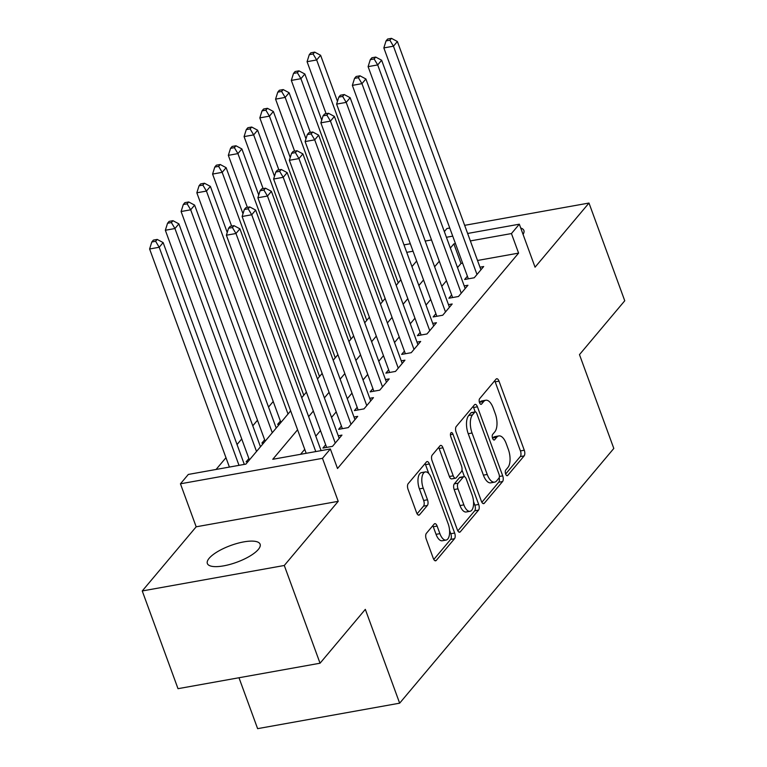 <?xml version="1.0" encoding="UTF-8"?>
<svg xmlns="http://www.w3.org/2000/svg" width="767" height="767" viewBox="0 0 767 767"><rect width="100%" height="100%" fill="white"/><g stroke="black" fill="none" stroke-linecap="round" stroke-linejoin="round"><path stroke-width="1.15" d="M505.645 474.025A3.02 1.381 79.8 0 0 507.265 475.703A3.02 1.381 79.8 0 0 507.716 475.425L524.139 455.895A4.305 1.975 79.8 0 0 524.273 450.219L499.001 381.151A4.305 1.975 79.8 0 0 496.7 378.745A4.305 1.975 79.8 0 0 496.057 379.147L479.634 398.687A3.02 1.381 79.8 0 0 479.528 402.656A3.02 1.381 79.8 0 0 481.149 404.334A3.02 1.381 79.8 0 0 481.599 404.056L483.718 401.524A13.787 6.318 79.8 0 1 485.779 400.24A13.787 6.318 79.8 0 1 493.162 407.919L495.271 413.681A13.787 6.318 79.8 0 1 494.811 431.84L492.692 434.371A3.02 1.381 79.8 0 0 492.587 438.34A3.02 1.381 79.8 0 0 494.207 440.018A3.02 1.381 79.8 0 0 494.657 439.74L496.776 437.209A13.787 6.318 79.8 0 1 498.838 435.924A13.787 6.318 79.8 0 1 506.22 443.604L508.329 449.366A13.787 6.318 79.8 0 1 507.869 467.525L505.75 470.056A3.02 1.381 79.8 0 0 505.645 474.025L520.294 456.576A4.305 1.975 79.8 0 0 520.438 450.9L495.166 381.832A4.305 1.975 79.8 0 0 494.677 380.787M258.306 549.46A28.091 8.907 -20.1 0 0 260.118 544.215A28.091 8.907 -20.1 0 0 237.358 543.362A28.091 8.907 -20.1 0 0 209.17 558.271A28.091 8.907 -20.1 0 0 207.358 563.524A28.091 8.907 -20.1 0 0 230.11 564.378A28.091 8.907 -20.1 0 0 258.306 549.46M523.056 234.395A28.091 8.907 -20.1 0 0 523.88 230.474A28.091 8.907 -20.1 0 0 520.716 228.02M426.366 533.362A4.305 1.975 79.8 0 0 426.222 539.038L433.317 558.414A4.305 1.975 79.8 0 0 435.618 560.811A4.305 1.975 79.8 0 0 436.26 560.409L454.505 538.722A4.305 1.975 79.8 0 0 454.649 533.046L429.367 463.977A4.305 1.975 79.8 0 0 427.066 461.571A4.305 1.975 79.8 0 0 426.423 461.974L408.178 483.67A4.305 1.975 79.8 0 0 408.044 489.346L416.606 512.749A4.305 1.975 79.8 0 0 418.907 515.156A4.305 1.975 79.8 0 0 419.559 514.753L427.363 505.463A4.305 1.975 79.8 0 0 427.507 499.787L423.25 488.186A11.524 5.283 79.8 0 1 425.359 471.926A11.524 5.283 79.8 0 1 431.524 478.349L448.168 523.813A11.524 5.283 79.8 0 1 446.058 540.073A11.524 5.283 79.8 0 1 439.894 533.65L437.123 526.076A4.305 1.975 79.8 0 0 434.812 523.669A4.305 1.975 79.8 0 0 434.17 524.072L426.366 533.362M320.05 663.215L178.011 688.68L142.25 590.954L284.289 565.48L320.05 663.215L365.322 609.362L399.655 703.176L613.811 448.446L579.478 354.622L624.75 300.769L588.989 203.044L535.059 267.194L519.326 224.194L511.445 233.561L518.597 253.11L337.509 468.512L330.356 448.963L322.485 458.33L180.446 483.804L188.318 474.437L245.9 464.112L290.655 410.872M284.289 565.48L338.218 501.33L322.485 458.33M481.388 501.234A4.305 1.975 79.8 0 0 483.689 503.641A4.305 1.975 79.8 0 0 484.332 503.229L502.577 481.542A4.305 1.975 79.8 0 0 502.711 475.866L477.438 406.798A4.305 1.975 79.8 0 0 475.137 404.391A4.305 1.975 79.8 0 0 474.495 404.794L456.25 426.49A4.305 1.975 79.8 0 0 456.106 432.166L481.388 501.234M478.541 510.132L460.296 531.819A4.305 1.975 79.8 0 1 459.654 532.231A4.305 1.975 79.8 0 1 457.353 529.824L432.07 460.756A4.305 1.975 79.8 0 1 432.214 455.08L440.018 445.8A4.305 1.975 79.8 0 1 440.67 445.397A4.305 1.975 79.8 0 1 442.971 447.794L453.22 475.808A4.305 1.975 79.8 0 0 455.531 478.205A4.305 1.975 79.8 0 0 456.173 477.803L461.351 471.647A4.305 1.975 79.8 0 0 461.494 465.972L450.823 436.807A3.02 1.381 79.8 0 1 451.37 432.55A3.02 1.381 79.8 0 1 452.981 434.237L478.685 504.456A4.305 1.975 79.8 0 1 478.541 510.132L474.696 510.812L457.832 530.879M588.989 203.044L464.658 225.335M449.759 228.01L446.95 228.518L444.352 231.605M248.892 458.551L246.13 461.83L248.115 461.475M264.634 439.817L261.883 443.096L263.858 442.741M280.386 421.093L277.625 424.372L279.61 424.017M467.391 276.206L464.639 279.485L474.236 277.769L483.68 266.523L479.969 267.194M451.648 294.94L448.887 298.219L458.484 296.493L467.937 285.257L464.227 285.918M435.896 313.665L433.144 316.944L442.741 315.227L452.185 303.991L448.474 304.652M420.153 332.399L417.392 335.678L426.989 333.961L436.442 322.715L432.732 323.386M404.401 351.133L401.649 354.412L411.246 352.686L420.69 341.449L416.98 342.111M388.658 369.857L385.897 373.136L395.504 371.42L404.947 360.183L401.237 360.845M372.906 388.591L370.154 391.87L379.751 390.154L389.205 378.908L385.485 379.579M357.163 407.325L354.412 410.604L364.009 408.878L373.452 397.642L369.742 398.303M341.42 426.049L338.659 429.328L348.256 427.612L357.71 416.376L353.99 417.037M325.668 444.783L322.917 448.062L332.514 446.346L341.957 435.1L338.247 435.771M518.597 253.11L477.515 260.473M462.616 263.148L461.015 263.436L457.515 267.597M446.452 280.751L441.773 286.331M430.709 299.485L426.021 305.055M414.957 318.219L410.278 323.789M399.214 336.943L394.526 342.523M383.471 355.677L378.783 361.247M367.719 374.411L363.031 379.981M351.976 393.135L347.288 398.715M336.224 411.869L331.536 417.44M320.481 430.603L315.793 436.174M304.729 449.328L300.549 454.313M273.215 401.505L268.527 407.076M257.472 420.23L252.784 425.81M241.72 438.964L237.041 444.534M225.977 457.698L216.083 469.452M238.988 677.75L257.616 728.65L399.655 703.176M338.218 501.33L196.179 526.804L142.25 590.954M196.179 526.804L180.446 483.804M297.577 429.788L272.774 459.289L330.356 448.963M455.464 243.599L453.863 243.887L450.363 248.048M439.299 261.211L434.621 266.782M423.557 279.936L418.868 285.516M407.804 298.67L403.126 304.24M392.062 317.404L387.373 322.974M376.309 336.128L371.631 341.708M360.567 354.862L355.878 360.432M344.824 373.596L340.136 379.166M329.072 392.32L324.383 397.9M313.329 411.054L308.641 416.625M511.445 233.561L470.363 240.924M403.998 244.874L410.307 243.743M425.206 241.068L431.514 239.937M446.423 237.271L452.731 236.14M467.63 233.465L519.326 224.194M413.039 251.212L406.731 252.343M301.719 397.718L306.407 392.138M317.471 378.984L322.15 373.414M333.214 360.25L337.902 354.68M348.956 341.526L353.645 335.946M364.708 322.792L369.397 317.222M380.451 304.058L385.139 298.488M396.203 285.334L400.882 279.754M411.946 266.6L416.634 261.029M461.015 263.436L453.863 243.887M498.838 435.924L495.003 436.605A13.787 6.318 79.8 0 0 492.941 437.899L496.776 437.209M485.779 400.24L481.944 400.92A13.787 6.318 79.8 0 0 479.883 402.215L483.718 401.524M468.675 415.541L472.51 414.861L474.754 412.195A3.02 1.381 79.8 0 1 475.204 411.908L471.369 412.598A3.02 1.381 79.8 0 0 470.919 412.876L468.675 415.541A13.787 6.318 79.8 0 0 468.225 433.71L483.392 475.147L487.227 474.457A13.787 6.318 79.8 0 0 494.61 482.146A13.787 6.318 79.8 0 0 496.671 480.851L498.905 478.186A3.02 1.381 79.8 0 0 499.01 474.217L476.825 413.586A3.02 1.381 79.8 0 0 475.204 411.908L473.603 407.488A4.305 1.975 79.8 0 0 473.114 406.433M481.868 502.289L498.732 482.222A4.305 1.975 79.8 0 0 499.202 477.649M472.51 414.861A13.787 6.318 79.8 0 0 472.06 433.019L487.227 474.457M483.392 475.147A13.787 6.318 79.8 0 0 490.765 482.836L494.61 482.146M455.531 478.205L451.686 478.896A4.305 1.975 79.8 0 1 449.385 476.499L439.136 448.484A4.305 1.975 79.8 0 0 438.647 447.429M461.974 469.979L464.409 476.643M473.517 501.513L474.84 505.137L478.685 504.456M463.862 504.868A11.524 5.283 79.8 0 0 470.027 511.301A11.524 5.283 79.8 0 0 472.127 495.031L466.269 479.02A4.305 1.975 79.8 0 0 463.958 476.614A4.305 1.975 79.8 0 0 463.316 477.016L458.139 483.172A4.305 1.975 79.8 0 0 457.995 488.847L463.862 504.868L460.018 505.558A11.524 5.283 79.8 0 0 466.192 511.982L470.027 511.301M463.958 476.614L460.123 477.304A4.305 1.975 79.8 0 0 459.481 477.707L463.316 477.016M460.018 505.558L454.16 489.538A4.305 1.975 79.8 0 1 454.304 483.862L459.481 477.707M474.696 510.812A4.305 1.975 79.8 0 0 474.84 505.137M446.058 540.073L442.223 540.764A11.524 5.283 79.8 0 1 436.059 534.34L433.278 526.766A4.305 1.975 79.8 0 0 432.799 525.711M425.359 471.926L421.514 472.606A11.524 5.283 79.8 0 0 419.415 488.876L423.25 488.186M417.085 513.804L423.518 506.153A4.305 1.975 79.8 0 0 423.662 500.477L419.415 488.876M428.763 473.498L425.532 464.658A4.305 1.975 79.8 0 0 425.043 463.613M433.796 559.469L450.66 539.402A4.305 1.975 79.8 0 0 450.804 533.727L449.548 530.294M337.47 101.369L320.606 55.282L316.666 59.96L307.068 61.686L326.109 113.698M313.109 53.987L314.681 52.118L310.846 52.808L309.274 54.678L313.109 53.987L316.666 59.96L398.246 282.898M314.681 52.118L320.606 55.282M307.068 61.686L309.274 54.678M476.988 274.49L393.442 46.193L397.383 41.514L480.928 269.802M468.349 278.824L383.845 47.918L393.442 46.193L389.885 40.22L391.467 38.35L387.623 39.04L386.05 40.91L389.885 40.22M386.05 40.91L383.845 47.918M397.383 41.514L391.467 38.35M321.718 120.093L304.854 74.006L300.923 78.694L291.326 80.41L310.357 132.432M297.366 72.721L298.938 70.852L295.094 71.532L293.521 73.411L297.366 72.721L300.923 78.694L382.503 301.623M298.938 70.852L304.854 74.006M291.326 80.41L293.521 73.411M305.975 138.827L289.111 92.74L285.171 97.419L275.574 99.144L294.614 151.157M281.614 91.455L283.186 89.576L279.351 90.266L277.779 92.136L281.614 91.455L285.171 97.419L366.751 320.357M283.186 89.576L289.111 92.74M275.574 99.144L277.779 92.136M290.233 157.561L273.359 111.474L269.428 116.153L259.831 117.878L278.862 169.89M265.871 110.18L267.443 108.31L263.608 109L262.026 110.87L265.871 110.18L269.428 116.153L351.008 339.081M267.443 108.31L273.359 111.474M259.831 117.878L262.026 110.87M274.481 176.285L257.616 130.198L253.676 134.887L244.079 136.603L263.119 188.624M250.119 128.914L251.701 127.044L247.856 127.725L246.284 129.604L250.119 128.914L253.676 134.887L335.265 357.815M251.701 127.044L257.616 130.198M244.079 136.603L246.284 129.604M461.245 293.215L377.7 64.927L381.64 60.238L465.176 288.536M452.597 297.548L368.102 66.643L377.7 64.927L374.143 58.954L375.715 57.084L371.88 57.765L370.298 59.644L374.143 58.954M370.298 59.644L368.102 66.643M381.64 60.238L375.715 57.084M445.493 311.948L361.957 83.651L365.888 78.972L449.433 307.27M436.854 316.282L352.35 85.377L361.957 83.651L358.39 77.688L359.972 75.808L356.128 76.499L354.555 78.368L358.39 77.688M354.555 78.368L352.35 85.377M365.888 78.972L359.972 75.808M429.75 330.682L346.205 102.385L350.145 97.706L433.681 325.994M421.112 335.016L336.608 104.111L346.205 102.385L342.648 96.412L344.22 94.542L340.385 95.233L338.813 97.102L342.648 96.412M338.813 97.102L336.608 104.111M350.145 97.706L344.22 94.542M413.998 349.407L330.462 121.119L334.393 116.431L417.938 344.728M405.36 353.74L320.865 122.835L330.462 121.119L326.905 115.146L328.477 113.276L324.633 113.957L323.06 115.836L326.905 115.146M323.06 115.836L320.865 122.835M334.393 116.431L328.477 113.276M258.738 195.019L241.873 148.932L237.933 153.611L228.336 155.337L247.367 207.349M234.376 147.648L235.948 145.768L232.113 146.459L230.531 148.328L234.376 147.648L237.933 153.611L319.513 376.549M235.948 145.768L241.873 148.932M228.336 155.337L230.531 148.328M398.255 368.141L314.71 139.843L318.65 135.165L402.196 363.462M389.617 372.474L305.113 141.569L314.71 139.843L311.153 133.88L312.725 132.001L308.89 132.691L307.318 134.561L311.153 133.88M307.318 134.561L305.113 141.569M318.65 135.165L312.725 132.001M242.986 213.753L226.121 167.666L222.181 172.345L212.584 174.071L231.624 226.083M218.624 166.372L220.206 164.502L216.361 165.193L214.789 167.062L218.624 166.372L222.181 172.345L303.77 395.273M220.206 164.502L226.121 167.666M212.584 174.071L214.789 167.062M382.503 386.875L298.967 158.577L302.898 153.899L386.443 382.187M373.865 391.208L289.37 160.303L298.967 158.577L295.41 152.604L296.982 150.735L293.138 151.425L291.565 153.295L295.41 152.604M291.565 153.295L289.37 160.303M302.898 153.899L296.982 150.735M227.243 232.478L210.379 186.391L206.438 191.079L196.841 192.795L280.895 422.483M202.881 185.106L204.453 183.236L200.618 183.917L199.046 185.796L202.881 185.106L206.438 191.079L288.018 414.007M204.453 183.236L210.379 186.391M196.841 192.795L199.046 185.796M366.76 405.599L283.215 177.311L287.155 172.623L370.701 400.92M358.122 409.933L273.618 179.027L283.215 177.311L279.658 171.338L281.23 169.469L277.395 170.149L275.823 172.029L279.658 171.338M275.823 172.029L273.618 179.027M287.155 172.623L281.23 169.469M276.206 428.053L194.626 205.125L190.695 209.803L181.098 211.529L265.152 441.217M187.129 203.84L188.711 201.961L184.866 202.651L183.294 204.521L187.129 203.84L190.695 209.803L272.275 432.741M188.711 201.961L194.626 205.125M181.098 211.529L183.294 204.521M351.018 424.333L267.472 196.036L271.403 191.357L354.948 419.654M342.37 428.667L257.875 197.761L267.472 196.036L263.915 190.072L265.487 188.193L261.652 188.883L260.071 190.753L263.915 190.072M260.071 190.753L257.875 197.761M271.403 191.357L265.487 188.193M260.464 446.787L178.884 223.859L174.943 228.537L165.346 230.263L249.4 459.941M171.386 222.564L172.959 220.695L169.124 221.385L167.551 223.255L171.386 222.564L174.943 228.537L256.523 451.466M172.959 220.695L178.884 223.859M165.346 230.263L167.551 223.255M244.309 464.399L163.131 242.583L159.2 247.271L149.603 248.987L229.4 467.065M155.643 241.298L157.216 239.429L153.371 240.109L151.799 241.989L155.643 241.298L159.2 247.271L239.007 465.348M157.216 239.429L163.131 242.583M149.603 248.987L151.799 241.989M335.265 443.067L251.72 214.77L255.66 210.091L339.206 438.379M326.627 447.401L242.123 216.495L251.72 214.77L248.163 208.797L249.735 206.927L245.9 207.617L244.328 209.487L248.163 208.797M244.328 209.487L242.123 216.495M255.66 210.091L249.735 206.927M315.783 451.581L235.977 233.504L239.908 228.815L321.085 450.632M306.186 453.297L226.38 235.22L235.977 233.504L232.42 227.531L233.993 225.661L230.158 226.342L228.576 228.221L232.42 227.531M228.576 228.221L226.38 235.22M239.908 228.815L233.993 225.661M506.738 475.598L507.716 475.425M480.621 404.228L481.599 404.056M493.68 439.913L494.657 439.74M495.166 381.832L499.001 381.151M520.438 450.9L524.273 450.219M520.294 456.576L524.139 455.895M473.603 407.488L477.438 406.798M499.384 476.46L502.711 475.866M498.732 482.222L502.577 481.542M482.951 503.478L484.332 503.229M470.919 412.876L474.754 412.195M468.225 433.71L472.06 433.019M458.915 532.068L460.296 531.819M439.136 448.484L442.971 447.794M449.385 476.499L453.22 475.808M450.44 434.688L452.981 434.237M454.304 483.862L458.139 483.172M454.16 489.538L457.995 488.847M433.278 526.766L437.123 526.076M436.059 534.34L439.894 533.65M423.662 500.477L427.507 499.787M423.518 506.153L427.363 505.463M418.168 515.002L419.559 514.753M425.532 464.658L429.367 463.977M450.804 533.727L454.649 533.046M450.66 539.402L454.505 538.722M434.879 560.658L436.26 560.409"/></g></svg>
